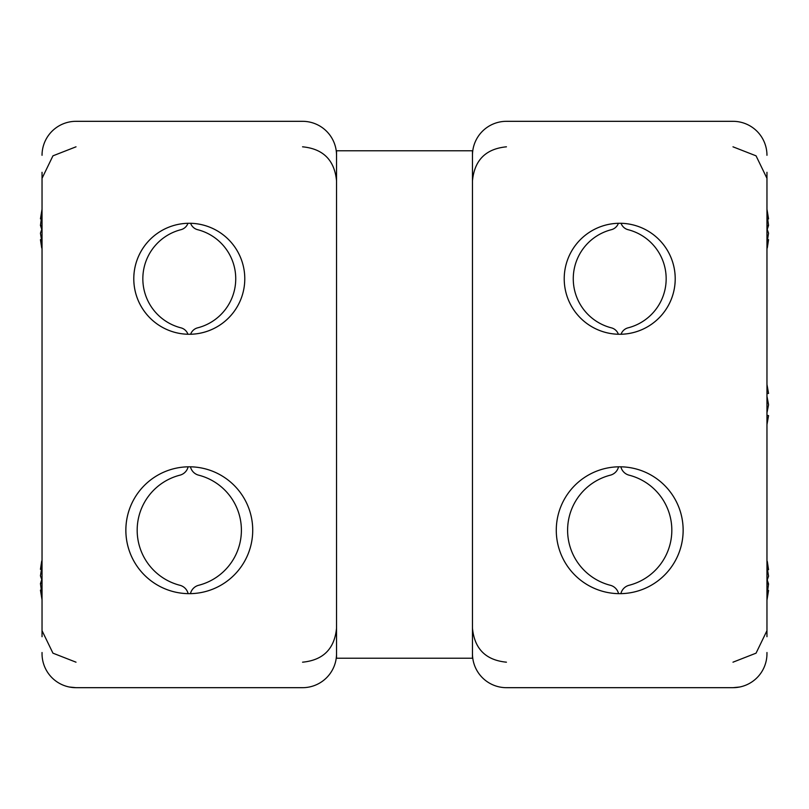 <?xml version="1.0" encoding="UTF-8"?>
<svg xmlns="http://www.w3.org/2000/svg" width="809" height="809" viewBox="0 0 809 809"><rect width="100%" height="100%" fill="white"/><g stroke="black" fill="none" stroke-linecap="round" stroke-linejoin="round"><path stroke-width="1.21" d="M472.466 150.777L472.466 658.223L336.534 658.223L336.534 150.777L472.466 150.777M766.962 172.297L766.962 636.703M766.962 652.509L766.962 653.692A33.978 33.978 0 0 1 732.984 687.68L506.444 687.68A33.978 33.978 0 0 1 472.466 653.692L472.466 155.308A33.978 33.978 0 0 1 506.444 121.32L732.984 121.32L506.444 121.32M556.279 530.229A63.436 63.436 0 0 0 651.427 585.16A63.436 63.436 0 0 0 651.427 475.298A63.436 63.436 0 0 0 556.279 530.229M564.217 278.771A55.508 55.508 0 0 0 647.463 326.836A55.508 55.508 0 0 0 647.463 230.707A55.508 55.508 0 0 0 564.217 278.771M766.962 155.308A33.978 33.978 0 0 0 732.984 121.32M739.608 687.023L732.984 687.68L506.444 687.68M767.286 580.073L768.55 583.987L767.69 590.327M766.962 600.207L768.55 590.459L766.962 594.736M766.962 580.761L768.55 576.16L766.962 566.27M767.286 561.385L768.55 569.678L767.69 569.809M768.55 583.987L766.962 583.896M768.55 590.459L766.962 590.216M766.962 214.618L768.55 218.895L766.962 209.157M767.69 219.027L768.55 225.377L767.286 229.291M767.69 239.545L768.55 239.676L767.286 247.979M766.962 243.094L768.55 233.204L766.962 228.593M768.55 218.895L766.962 219.138M768.55 225.377L766.962 225.468M42.038 594.382L40.45 590.105L42.038 599.843M41.31 589.973L40.45 583.623L41.714 579.709M41.31 569.455L40.45 569.324L41.714 561.021M42.038 565.906L40.45 575.796L42.038 580.407M40.45 590.105L42.038 589.862M40.45 583.623L42.038 583.532M766.962 412.792L768.55 404.824L766.962 397.31M766.962 386.146L768.55 393.407L766.962 384.366M766.962 396.208L768.459 404.176M766.962 415.341L768.55 415.593L766.962 423.309M768.55 393.407L766.962 393.659M611.594 327.898A10.092 10.092 0 0 1 618.379 334.259A55.508 55.508 0 0 1 564.217 278.771A55.508 55.508 0 0 1 618.379 223.284A10.092 10.092 0 0 1 611.594 229.635A50.654 50.654 0 0 0 611.594 327.898M610.603 585.352A56.832 56.832 0 0 1 610.603 475.105A11.326 11.326 0 0 0 618.551 466.813A63.436 63.436 0 0 0 556.279 530.229A63.436 63.436 0 0 0 618.551 593.654A11.326 11.326 0 0 0 610.603 585.352M627.835 229.635A10.092 10.092 0 0 1 621.059 223.284A55.508 55.508 0 0 1 675.222 278.771A55.508 55.508 0 0 1 621.059 334.259A10.092 10.092 0 0 1 627.835 327.898A50.654 50.654 0 0 0 627.835 229.635M628.826 475.105A56.832 56.832 0 0 1 628.826 585.352A11.326 11.326 0 0 0 620.877 593.654A63.436 63.436 0 0 0 683.15 530.229A63.436 63.436 0 0 0 620.877 466.813A11.326 11.326 0 0 0 628.826 475.105M197.406 229.635A10.092 10.092 0 0 1 190.621 223.284A55.508 55.508 0 0 1 244.783 278.771A55.508 55.508 0 0 1 190.621 334.259A10.092 10.092 0 0 1 197.406 327.898A50.654 50.654 0 0 0 197.406 229.635M198.397 475.105A56.832 56.832 0 0 1 198.397 585.352A11.326 11.326 0 0 0 190.449 593.654A63.436 63.436 0 0 0 252.721 530.229A63.436 63.436 0 0 0 190.449 466.813A11.326 11.326 0 0 0 198.397 475.105M42.038 228.593L40.45 233.204L42.038 243.094M41.714 247.979L40.45 239.676L41.31 239.545M41.714 229.291L40.45 225.377L41.31 219.027M42.038 209.157L40.45 218.895L42.038 214.618M40.45 218.895L42.038 219.138M40.45 225.377L42.038 225.468M180.174 585.352A56.832 56.832 0 0 1 180.174 475.105A11.326 11.326 0 0 0 188.123 466.813A63.436 63.436 0 0 0 125.85 530.229A63.436 63.436 0 0 0 188.123 593.654A11.326 11.326 0 0 0 180.174 585.352M181.165 327.898A10.092 10.092 0 0 1 187.941 334.259A55.508 55.508 0 0 1 133.778 278.771A55.508 55.508 0 0 1 187.941 223.284A10.092 10.092 0 0 1 181.165 229.635A50.654 50.654 0 0 0 181.165 327.898M42.038 172.297L42.038 636.703M42.038 652.509L42.038 653.692A33.978 33.978 0 0 0 76.016 687.68L302.556 687.68A33.978 33.978 0 0 0 336.534 653.692L336.534 155.308A33.978 33.978 0 0 0 302.556 121.32L76.016 121.32L302.556 121.32M252.721 530.229A63.436 63.436 0 0 1 157.573 585.16A63.436 63.436 0 0 1 157.573 475.298A63.436 63.436 0 0 1 252.721 530.229M244.783 278.771A55.508 55.508 0 0 1 161.537 326.836A55.508 55.508 0 0 1 161.537 230.707A55.508 55.508 0 0 1 244.783 278.771M42.038 155.308A33.978 33.978 0 0 1 76.016 121.32M69.392 687.023L76.016 687.68L302.556 687.68M506.444 662.187C485.804 660.184 474.478 648.848 472.466 628.209M506.444 146.813C485.804 148.816 474.478 160.152 472.466 180.791M732.984 662.187L756.051 653.166L766.861 630.878M732.984 146.813L756.051 155.834L766.861 178.122M766.962 424.634L768.51 415.937M302.556 662.187C323.196 660.184 334.522 648.848 336.534 628.209M302.556 146.813C323.196 148.816 334.522 160.152 336.534 180.791M76.016 662.187L52.949 653.166L42.139 630.878M76.016 146.813L52.949 155.834L42.139 178.122"/></g></svg>
